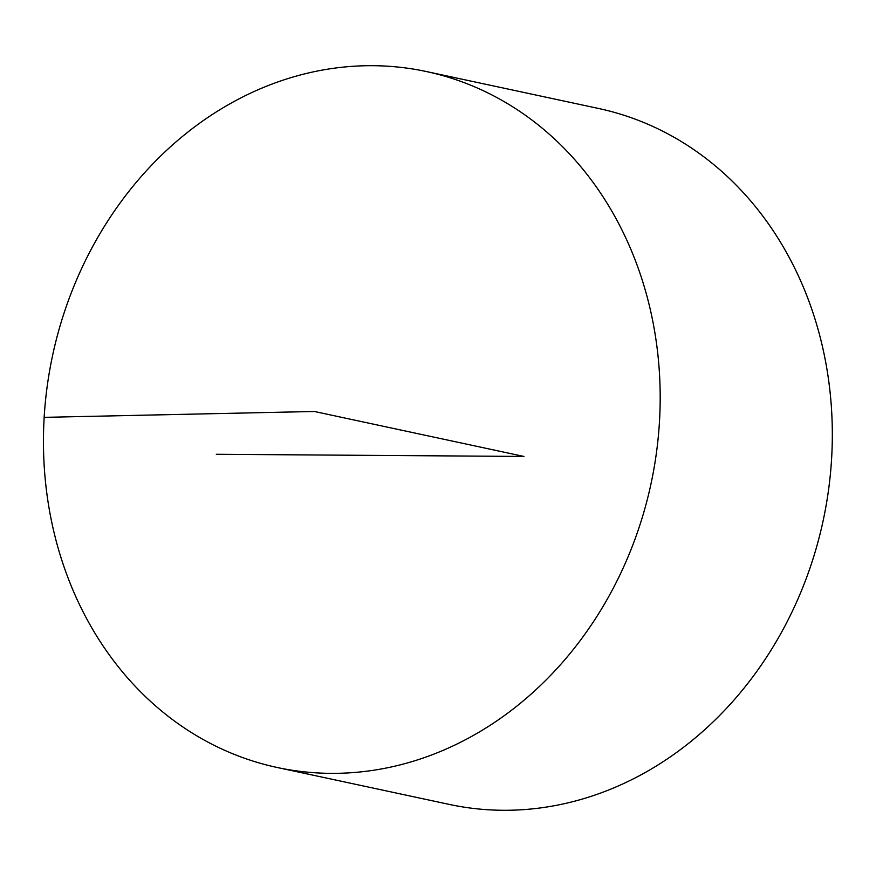 <?xml version="1.0" encoding="UTF-8"?>
<svg xmlns="http://www.w3.org/2000/svg" width="876" height="876" viewBox="0 0 876 876"><rect width="100%" height="100%" fill="white"/><g stroke="black" fill="none" stroke-linecap="round" stroke-linejoin="round"><path stroke-width="1.31" d="M330.789 773.355A355.886 306.009 102.1 0 1 277.166 767.486A355.886 306.009 102.1 0 1 52.615 355.338A355.886 306.009 102.1 0 1 426.459 71.558A355.886 306.009 102.1 0 1 656.431 452.826A355.886 306.009 102.1 0 1 330.789 773.355M426.459 71.558L598.604 108.482A355.886 306.009 102.1 0 1 828.565 489.761A355.886 306.009 102.1 0 1 502.933 810.278A355.886 306.009 102.1 0 1 449.311 804.42L277.166 767.486M216.306 454.283L523.957 456.451L314.331 411.479L44.161 417.348"/></g></svg>
